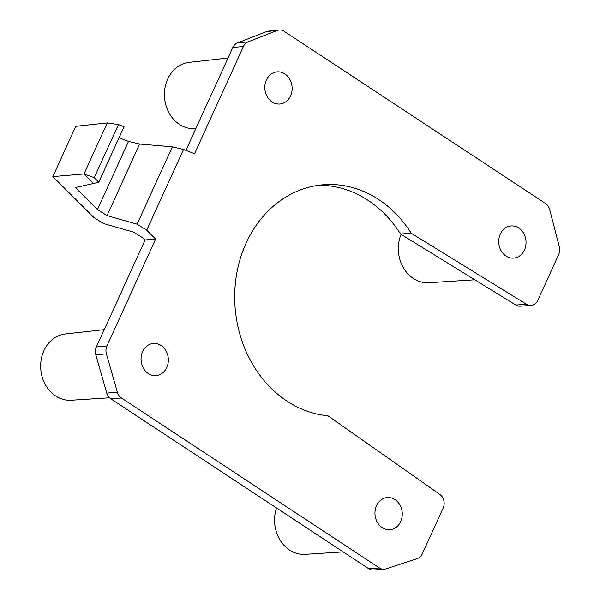 <?xml version="1.0" encoding="UTF-8"?>
<svg xmlns="http://www.w3.org/2000/svg" width="600" height="600" viewBox="0 0 600 600"><rect width="100%" height="100%" fill="white"/><g stroke="black" fill="none" stroke-linecap="round" stroke-linejoin="round"><path stroke-width="0.9" d="M104.235 329.64L65.363 333.96A33.277 28.125 85 0 0 43.92 350.655A33.277 28.125 85 0 0 45.315 384.555A33.277 28.125 85 0 0 71.168 400.245L109.53 397.793M228.007 58.035L189.135 62.363A33.277 28.125 85 0 0 167.692 79.05A33.277 28.125 85 0 0 169.087 112.958A33.277 28.125 85 0 0 194.94 128.648L195.862 128.587M531.023 305.423L520.275 306.188A9.908 8.377 85 0 1 515.812 305.048L400.545 234.03L411.18 233.228L526.485 304.267A10.087 8.52 -95 0 0 531.023 305.423A10.087 8.52 -95 0 0 537.803 300.337L558.705 254.475A10.087 8.52 -95 0 0 559.32 246.825L549.675 209.55A10.087 8.52 -95 0 0 545.513 203.468L284.115 31.275A10.087 8.52 -95 0 0 279.127 30A10.087 8.52 -95 0 0 277.23 30.465L248.07 41.858A10.087 8.52 -95 0 0 243.42 46.463L194.542 153.72L183.502 149.46L146.715 230.183L155.64 239.077L145.095 239.978L143.273 238.163L133.657 232.17L103.597 223.575L93.983 217.575L52.86 176.602L75.773 126.33L107.265 122.925L118.448 124.567L124.065 126.727L98.79 182.183L93.608 183.488L84.023 173.94L94.245 177.66L98.79 182.183M400.545 234.03A116.145 98.167 85 0 0 318.735 185.257M145.095 239.978L96.337 346.965A9.908 8.377 -95 0 0 95.812 354.765L106.762 393.097A9.908 8.377 85 0 0 110.782 398.79L368.745 568.732A9.908 8.377 85 0 0 373.418 570L384.165 569.235A10.087 8.52 -95 0 0 385.92 568.89L417.232 558.6A10.087 8.52 -95 0 0 422.265 553.86L443.168 507.998A10.087 8.52 -95 0 0 439.83 494.415L327.975 415.808A115.965 98.025 -95 0 1 246.09 243.173A115.965 98.025 -95 0 1 324.097 184.703A115.965 98.025 -95 0 1 411.18 233.228M166.778 367.493A16.133 13.635 -95 0 1 156.113 375.608A16.133 13.635 -95 0 1 143.385 368.16A16.133 13.635 -95 0 1 142.635 351.585A16.133 13.635 -95 0 1 153.3 343.462A16.133 13.635 -95 0 1 166.028 350.918A16.133 13.635 -95 0 1 166.778 367.493M400.68 521.58A16.133 13.635 -95 0 1 390.015 529.695A16.133 13.635 -95 0 1 377.288 522.248A16.133 13.635 -95 0 1 376.538 505.673A16.133 13.635 -95 0 1 387.202 497.55A16.133 13.635 -95 0 1 399.93 505.005A16.133 13.635 -95 0 1 400.68 521.58M290.55 95.887A16.133 13.635 -95 0 1 279.885 104.01A16.133 13.635 -95 0 1 267.157 96.555A16.133 13.635 -95 0 1 266.407 79.98A16.133 13.635 -95 0 1 277.072 71.865A16.133 13.635 -95 0 1 289.8 79.312A16.133 13.635 -95 0 1 290.55 95.887M524.46 249.975A16.133 13.635 -95 0 1 513.795 258.097A16.133 13.635 -95 0 1 501.06 250.642A16.133 13.635 -95 0 1 500.31 234.067A16.133 13.635 -95 0 1 510.975 225.952A16.133 13.635 -95 0 1 523.71 233.407A16.133 13.635 -95 0 1 524.46 249.975M146.715 230.183L137.1 224.19L107.04 215.595L97.425 209.595L128.505 141.405L119.04 137.752M128.505 141.405L139.642 144.045L107.04 215.595M137.1 224.19L172.365 146.812L139.642 144.045M172.365 146.812L183.502 149.46M107.265 122.925L84.023 173.94L52.86 176.602M97.425 209.595L75.3 187.553L93.608 183.488M94.245 177.66L118.448 124.567M96.337 346.965L106.942 345.938L155.64 239.077M185.925 150.39L232.815 47.49A9.908 8.377 85 0 1 237.382 42.968L266.543 31.568A9.908 8.377 85 0 1 268.41 31.117L279.127 30M106.942 345.938A10.087 8.52 85 0 0 106.41 353.873L117.36 392.205A10.087 8.52 -95 0 0 121.448 398.002L379.41 567.945A10.087 8.52 -95 0 0 384.165 569.235M276.54 507.982A33.277 28.125 85 0 0 305.07 554.34L343.192 551.895M401.07 234.36A33.277 28.125 85 0 0 403.32 267.63A33.277 28.125 85 0 0 428.842 282.735L474.817 279.795M95.812 354.765L106.41 353.873M515.812 305.048L526.485 304.267M277.23 30.465L266.543 31.568M237.382 42.968L248.07 41.858M243.42 46.463L232.815 47.49M106.762 393.097L117.36 392.205M121.448 398.002L110.782 398.79M368.745 568.732L379.41 567.945"/></g></svg>
